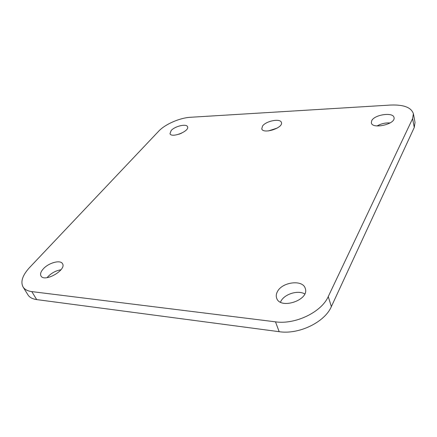 <?xml version="1.0" encoding="UTF-8"?>
<svg xmlns="http://www.w3.org/2000/svg" width="437" height="437" viewBox="0 0 437 437"><rect width="100%" height="100%" fill="white"/><g stroke="black" fill="none" stroke-linecap="round" stroke-linejoin="round"><path stroke-width="0.66" d="M277.408 291.643C282.149 281.914 302.825 279.325 305.234 288.36C309.975 299.951 280.073 310.062 276.637 298.061C275.933 296.029 276.189 293.893 277.408 291.643M304.742 293.921C297.958 289.868 284.476 294.052 280.893 301.284L280.478 302.147M262.533 126.036C266.013 120.896 280.521 118.121 281.412 122.491C283.624 127.883 262.998 134.52 261.768 128.828L262.533 126.036M277.205 128.09L268.367 130.942M371.74 120.645C374.558 114.543 393.349 111.861 394.021 117.569C395.971 124.152 372.166 129.587 371.341 122.819L371.74 120.645M390.072 122.961C385.439 122.677 381.102 123.671 377.065 125.949M171.151 130.548C174.931 126.129 186.626 123.409 187.544 126.774C189.8 131.166 171.375 138.42 169.998 133.678L171.151 130.548M181.442 133.247L178.902 134.246M43.301 268.87C48.676 262.757 60.552 259.54 62.507 263.708C66.866 269.913 44.334 282.805 40.974 275.933C40.018 274.032 40.794 271.677 43.301 268.87M60.962 269.771C55.991 270.59 51.642 272.901 47.906 276.714L47.114 277.659M36.686 299.591L31.792 291.599C27.558 291.031 24.647 289.48 23.046 286.945L27.924 294.833C29.547 297.406 32.464 298.99 36.686 299.591L279.177 331.688C298.859 334.769 324.789 322.189 331.366 306.605L414.271 127.446L415.03 122.469L413.386 113.713L412.599 118.629L414.271 127.446M23.046 286.945C20.364 281.657 22.544 275.19 29.574 267.537L158.707 131.16C165.093 124.245 179.858 117.821 190.488 117.28L390.612 105.049C403.679 104.541 411.272 107.431 413.386 113.713M31.792 291.599L275.485 321.84L279.177 331.688M331.366 306.605L328.247 296.592C321.534 312.105 295.308 324.778 275.485 321.84M328.247 296.592L412.599 118.629"/></g></svg>
